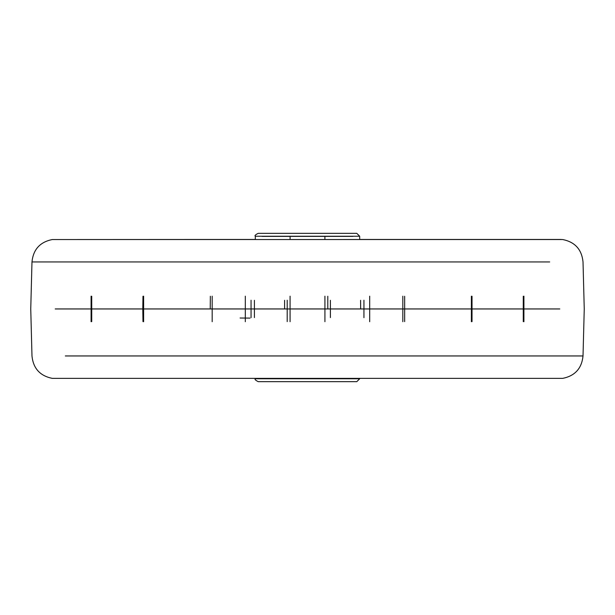 <?xml version="1.0" encoding="UTF-8"?>
<svg xmlns="http://www.w3.org/2000/svg" width="615" height="615" viewBox="0 0 615 615"><rect width="100%" height="100%" fill="white"/><g stroke="black" fill="none" stroke-linecap="round" stroke-linejoin="round"><path stroke-width="0.92" d="M327.795 308.953L327.795 296.269L327.795 308.953M287.205 300.228L287.205 321.63L287.205 300.228M559.796 308.953L55.204 308.953M70.202 308.953L73.823 308.953M541.177 308.953L544.798 308.953M359.698 239.543L562.733 239.543C574.994 242.026 581.759 249.498 583.02 261.944L584.25 308.953L583.02 355.954L65.321 355.954M255.302 378.363L52.267 378.363C40.006 375.873 33.241 368.4 31.98 355.954L30.75 308.953L31.98 261.944L549.679 261.944M325.112 381.654L356.792 381.654L359.698 378.755L255.302 378.755C254.487 379.286 255.448 380.247 258.208 381.654L325.112 381.654M260.837 381.654L354.163 381.654M352.941 378.609L262.059 378.609M324.897 236.391L324.897 239.45M352.995 236.245L359.698 236.245L356.792 233.346L258.208 233.346C255.448 234.699 254.479 235.668 255.302 236.245L359.698 236.245L359.698 239.45L561.28 239.45L255.302 239.543M354.163 233.346L260.837 233.346M352.941 236.391L262.059 236.391M254.418 300.305L254.418 317.594L254.418 300.305M284.599 308.953L284.599 300.305L284.599 308.953M330.401 300.305L330.401 317.594L330.401 300.305M360.651 308.953L360.582 300.305L360.651 308.953M251.058 317.671L251.058 300.228M363.942 300.228L363.942 317.671M523.273 296.269L523.273 321.63L523.273 296.269M523.911 321.707L523.911 296.192L523.911 321.707M472.02 296.269L472.02 321.63L472.02 296.269M471.382 321.707L471.382 296.192L471.382 321.707M404.662 296.269L404.662 321.63L404.662 296.269M402.817 321.707L402.817 296.192L402.817 321.707M369.684 321.707L369.684 296.192M324.92 321.707L324.92 296.192L324.92 321.707M290.08 321.707L290.08 296.192L290.08 321.707M245.316 321.707L245.316 296.192M212.183 321.707L212.183 296.192L212.183 321.707M210.23 308.953L210.338 296.269L210.23 308.953M143.618 321.707L143.618 296.192L143.618 321.707M142.78 308.953L142.98 321.63L142.98 296.269L142.78 308.953M91.089 321.707L91.089 296.192L91.089 321.707M91.458 308.953L91.727 321.63L91.727 296.269L91.458 308.953M65.321 261.944L31.98 261.944C33.241 249.498 40.006 242.026 52.267 239.543L562.733 239.543M549.679 355.954L583.02 355.954C581.759 368.4 574.994 375.873 562.733 378.363L359.698 378.363M52.267 378.363L559.827 378.363M262.005 236.245L255.302 236.245L255.302 239.45L55.173 239.543M584.012 317.909L583.942 320.692M249.99 318.093L240.096 318.017M359.698 378.755L255.302 378.755M290.103 236.391L290.103 239.45"/></g></svg>
